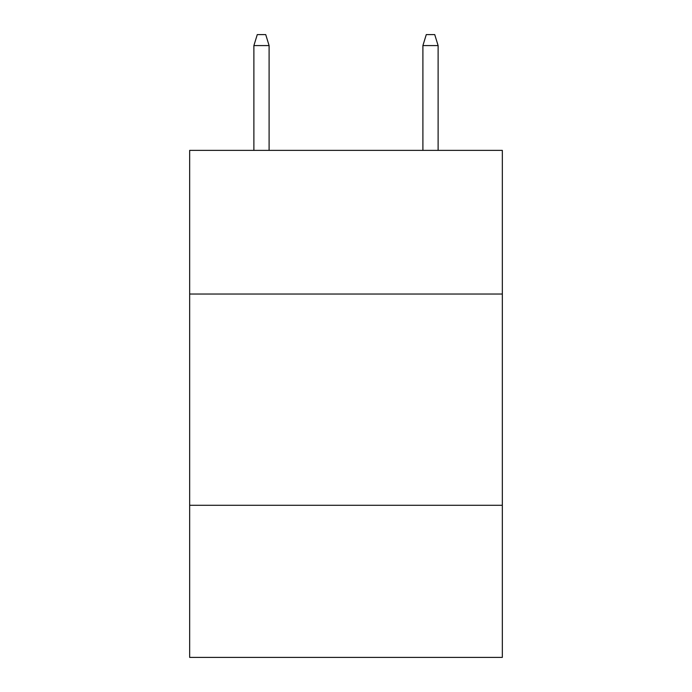<?xml version="1.0" encoding="UTF-8"?>
<svg xmlns="http://www.w3.org/2000/svg" width="692" height="692" viewBox="0 0 692 692"><rect width="100%" height="100%" fill="white"/><g stroke="black" fill="none" stroke-linecap="round" stroke-linejoin="round"><path stroke-width="1.04" d="M502.331 294.031L502.331 150.372L189.669 150.372L189.669 294.031L502.331 294.031L502.331 657.4L189.669 657.4L189.669 294.031M502.331 505.29L189.669 505.29M269.102 150.372L269.102 45.586L253.886 45.586L253.886 150.372M253.886 45.586L257.268 34.6L265.719 34.6L269.102 45.586M422.898 45.586L426.281 34.6L434.732 34.6L438.114 45.586L422.898 45.586L422.898 150.372M438.114 45.586L438.114 150.372"/></g></svg>
